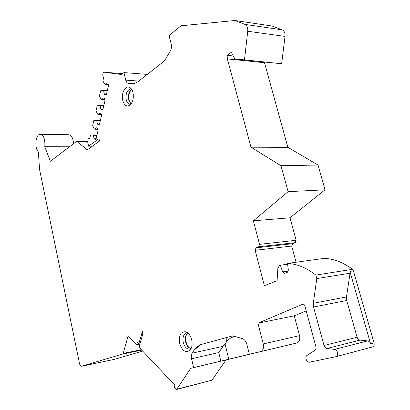 <?xml version="1.0" encoding="UTF-8"?>
<svg xmlns="http://www.w3.org/2000/svg" width="410" height="410" viewBox="0 0 410 410"><rect width="100%" height="100%" fill="white"/><g stroke="black" fill="none" stroke-linecap="round" stroke-linejoin="round"><path stroke-width="0.61" d="M296.092 262.236L291.694 246.041L292.555 243.689L295.282 242.653L296.148 240.286L290.008 217.792L325.063 189.799L318.006 165.03L287.866 147.328L264.327 62.1M234.93 59.03L244.478 59.865L247.742 31.252L285.032 36.408L281.639 63.755L234.93 59.03L231.348 52.306L227.125 55.324L227.371 58.891L250.971 147.19L280.988 165.717L288.107 191.66L253.359 220.811L290.008 217.792M285.032 36.408C285.283 33.077 284.325 30.883 282.157 29.828L272.143 26.03L234.925 20.5L244.867 24.39L282.157 29.828M113.98 359.447L142.685 351.098M177.017 389.146L212.001 380.183L176.577 389.485L190.711 368.313L193.628 367.616L191.531 358.755C191.055 356.515 191.255 354.655 192.141 353.169L223.055 346.327L226.325 342.222L226.187 337.635M212.001 380.183L226.018 359.934L190.711 368.313M192.141 353.169L194.048 350.217L197.471 346.419L201.069 344.518L232.859 335.81L242.494 338.686C244.606 339.48 246.077 341.392 246.892 344.42L249.372 354.26L296.656 343.021L226.018 359.934M296.656 343.021C299.315 341.981 300.274 339.521 299.541 335.636L294.252 315.813L306.208 310.882M336.015 356.654L372.326 346.968C373.894 346.363 374.463 345.015 374.033 342.929L353.399 270.866L352.564 269.314C343.334 262.431 333.873 258.782 324.187 258.367L287.482 263.42L288.379 270.108L287.374 272.276L284.438 273.275L282.644 271.902L280.389 265.219L279.517 265.531L277.862 268.217L277.083 280.737L264.368 285.698L255.143 250.32L255.983 247.871L258.684 246.799L259.535 244.334L253.359 220.811M247.742 31.252C247.973 27.767 247.015 25.481 244.867 24.39M234.925 20.5L181.015 25.794L169.069 35.588L171.154 43.855C171.759 46.463 171.462 48.892 170.263 51.142L164.471 60.936L138.062 81.616L136.023 82.851L133.747 83.589L131.789 83.763L128.268 83.317L133.332 83.666M92.393 146.191L88.591 146.175L87.668 141.998L88.099 138.949L88.811 138.011L89.708 138.534L90.497 135.08L92.834 134.916L93.357 135.315L94.121 138.734L95.427 139.564L96.16 138.616L98.036 130.544L97.575 128.489L96.647 127.792L94.761 129.217L94.233 128.817L92.655 125.65L93.818 120.55L96.186 120.32L96.719 120.714L97.493 124.143L98.805 124.947L99.563 123.969L101.47 115.758L100.998 113.698L100.06 113.022L98.149 114.513L97.611 114.123L96.012 110.966L97.196 105.785L99.599 105.483L100.137 105.867L100.916 109.311L102.233 110.09L103.023 109.075L104.96 100.727L104.483 98.656L103.53 98L101.588 99.558L101.044 99.184L99.42 96.042L100.624 90.769L103.064 90.4L103.612 90.769L104.401 94.228L105.718 94.976L106.538 93.931L108.506 85.444L108.025 83.363L107.061 82.728L105.088 84.357L104.54 83.994L102.889 80.862L103.73 77.182L103.182 76.824L102.71 74.769L103.048 73.287L103.991 72.206L121.565 74.523L123.943 72.575L125.726 80.129C126.218 82.005 127.064 83.066 128.268 83.317M88.591 146.175L98.59 138.954L99.456 139.933L99.676 140.907L87.32 149.87L76.675 141.327L50.338 161.304L44.777 146.718C45.305 139.277 43.726 135.136 40.031 134.29C35.521 134.413 34.245 148.015 38.345 151.864L39.565 169.474L79.658 364.239L81.329 366.309L122.687 354.045L123.195 353.405L128.171 335.739L136.607 344.666L137.253 342.437L138.744 344.01L142.439 331.26L142.788 334.099L139.374 345.84L139.882 348.131L174.465 384.729L174.168 385.646L174.732 388.096L176.577 389.485M260.422 351.611C263.056 350.56 264.004 348.003 263.261 343.944L257.936 323.188L303.297 303.979L304.64 305.081L315.849 346.532C316.238 348.28 315.895 349.566 314.829 350.391L307.064 355.424C304.471 356.879 306.726 362.963 309.576 362.184L335.872 356.695C338.978 356.126 337.784 349.607 334.539 349.412L367.585 340.92C369.02 341.176 370.025 342.145 370.599 343.826L349.935 271.415L350.058 273.204L346.476 296.927L313.291 303.308L313.542 307.008L324.033 345.476C324.592 347.208 325.571 348.213 326.98 348.495L334.539 349.412M350.058 273.204L316.797 278.585L313.291 303.308M316.797 278.585L315.833 275.089C306.577 267.807 297.127 263.922 287.482 263.42M122.759 100.424C124.22 105.298 126.536 106.928 129.709 105.308C132.83 102.495 133.916 98.246 132.978 92.557C132.312 89.918 131.179 88.186 129.581 87.35C125.342 84.993 120.94 93.588 122.759 100.424M179.585 343.339C182.035 350.627 185.428 353.02 189.758 350.509C191.988 348.08 192.633 344.533 191.701 339.869C190.542 335.606 188.569 332.915 185.771 331.798C180.62 331.464 178.555 335.308 179.585 343.339M131.164 89.057L130.329 89.006C126.849 90.369 125.48 93.972 126.229 99.814C127.044 102.843 128.448 104.34 130.436 104.309L130.877 104.222M130.329 89.006L131.574 89.185M131.062 103.991L128.607 99.937C127.858 95.392 128.745 91.978 131.282 89.703L131.738 89.441M131.564 89.529C129.114 92.112 128.284 95.668 129.078 100.204L130.898 103.879M186.591 333.033L186.458 333.058C183.47 334.283 182.399 337.425 183.249 342.488C184.628 347.132 186.837 349.351 189.886 349.141L191.137 348.556M186.458 333.058L187.934 333.079M191.004 348.654L190.471 348.52C188.175 347.603 186.565 345.43 185.653 341.991C184.905 338.25 185.438 335.406 187.257 333.453L187.775 333.043M187.042 333.663C185.689 335.851 185.366 338.609 186.068 341.93C186.827 344.902 188.164 347.05 190.081 348.372M287.589 264.219L280.389 265.219M352.564 269.314L315.833 275.089M367.585 340.92L360.036 340.121C358.627 339.864 357.648 338.911 357.095 337.261L346.716 300.479L346.476 296.927M257.936 323.188L294.252 315.813M193.628 367.616L249.372 354.26M73.533 143.71C73.129 137.991 71.432 134.992 68.444 134.721L40.631 134.301M76.675 141.327L87.607 141.419M44.777 146.718L69.449 146.806M101.49 114.631L98.149 114.513M99.497 124.194L97.493 124.143M100.296 120.817L96.719 120.714M100.378 120.448L96.186 120.32M105.006 99.732L101.588 99.558M102.92 109.393L100.916 109.311M103.73 106.026L100.137 105.867M103.812 105.672L99.599 105.483M108.573 84.588L105.088 84.357M106.4 94.341L104.401 94.228M107.22 90.984L103.612 90.769M107.297 90.651L103.064 90.4M98.026 129.283L94.761 129.217M96.124 138.759L94.121 138.734M96.914 135.372L93.357 135.315M97.006 134.977L92.834 134.916M123.943 72.575L147.262 74.415M244.478 59.865L281.639 63.755M227.125 55.324L233.31 55.991M227.371 58.891L264.368 62.73M250.971 147.19L287.866 147.328M280.988 165.717L318.006 165.03M288.107 191.66L325.063 189.799M130.775 83.681L131.328 83.742M138.744 344.01L139.979 343.764M136.607 344.666L139.907 344.005M191.531 358.755L218.75 352.569L223.055 346.327M194.048 350.217L200.577 344.666M235.13 336.487L233.172 337.02C230.712 337.64 228.431 339.377 226.325 342.222M233.172 337.02L233.49 335.995M296.148 240.286L259.535 244.334M295.282 242.653L258.684 246.799M292.555 243.689L255.983 247.871M291.694 246.041L255.143 250.32M288.338 271.066L282.644 271.902M353.399 270.866L349.935 271.415M374.033 342.929L370.599 343.826M357.095 337.261L324.033 345.476M346.716 300.479L313.542 307.008M360.036 340.121L326.98 348.495M303.487 303.964L303.159 304.025M263.261 343.944L299.541 335.636M123.195 353.405L141.337 349.668M141.752 350.109L122.687 354.045M81.37 366.299L114.088 359.426M99.056 124.85L98.42 124.835M102.464 110.008L101.859 109.982M105.934 94.91L105.36 94.879M95.699 139.451L95.038 139.441M89.8 138.139L89.195 138.129M122.626 73.656L103.991 72.206M125.726 80.129L138.775 81.057M98.984 139.072L98.323 139.062M220.841 361.159L218.75 352.569M228.806 359.257L225.07 344.072M131.42 88.965L129.581 87.35M190.87 349.064L189.758 350.509M187.606 332.807L185.771 331.798M372.326 346.968L335.872 356.695M114.041 359.437L81.329 366.309M88.934 138.011L89.826 138.021"/></g></svg>
